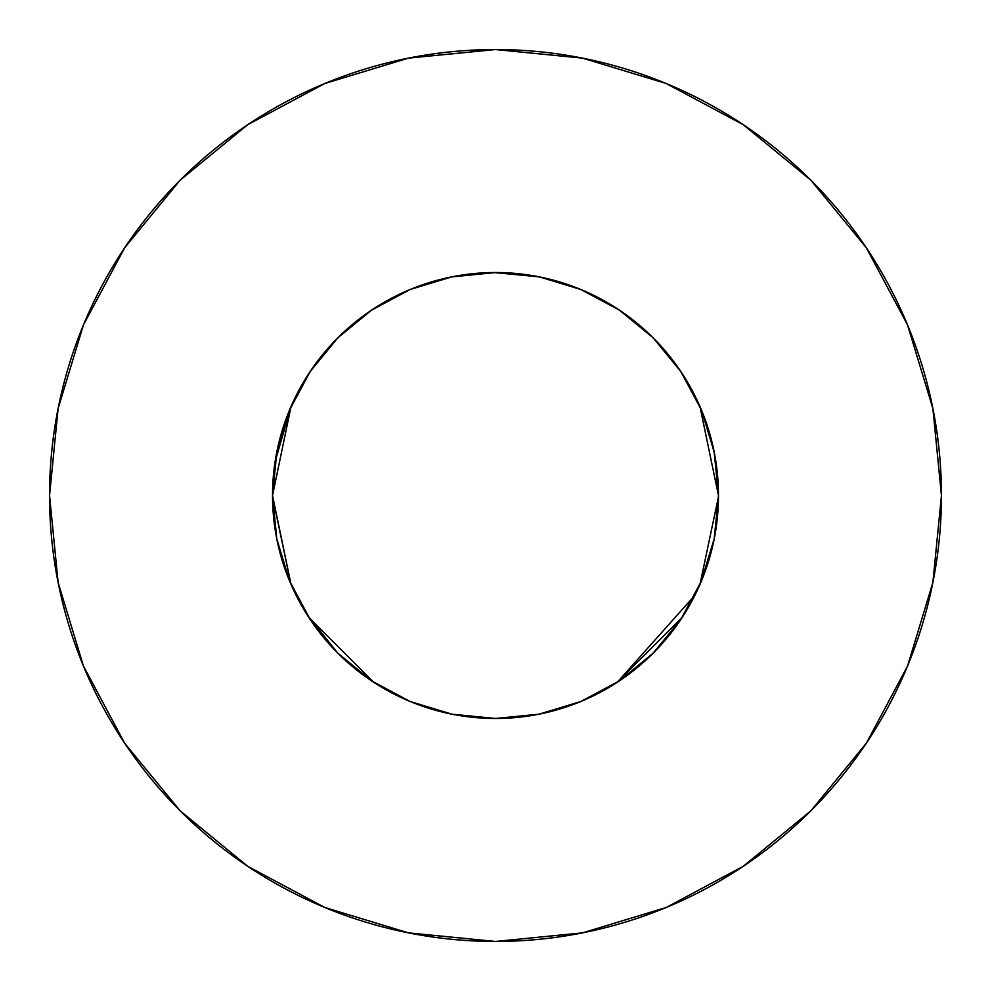 <?xml version="1.0" encoding="UTF-8"?>
<svg xmlns="http://www.w3.org/2000/svg" width="991" height="991" viewBox="0 0 991 991"><rect width="100%" height="100%" fill="white"/><g stroke="black" fill="none" stroke-linecap="round" stroke-linejoin="round"><path stroke-width="1.49" d="M272.525 494.596L272.525 495.5A222.975 222.975 0 0 1 495.5 272.525A222.975 222.975 0 0 1 718.475 495.5L714.189 451.995L701.504 410.175L680.891 371.625L653.168 337.832L619.375 310.109L580.825 289.496L539.6 276.935M49.55 495.5A445.95 445.95 0 0 1 495.5 49.55A445.95 445.95 0 0 1 941.45 495.5A445.95 445.95 0 0 1 495.5 941.45A445.95 445.95 0 0 1 49.55 495.5L58.122 582.497L83.492 666.163L124.705 743.262L180.164 810.836L247.738 866.295L324.837 907.508L408.503 932.878L495.5 941.45L582.497 932.878L666.163 907.508L743.262 866.295L810.836 810.836L866.295 743.262L907.508 666.163L932.878 582.497L941.45 495.5L932.878 408.503L907.508 324.837L866.295 247.738L810.836 180.164L743.262 124.705L666.163 83.492L582.497 58.122L495.5 49.55L408.503 58.122L324.837 83.492L247.738 124.705L180.164 180.164L124.705 247.738L83.492 324.837L58.122 408.503L49.55 495.5M701.046 581.903L714.238 538.782M680.792 619.536L701.504 580.825L714.189 539.005L718.475 495.5A222.975 222.975 0 0 1 495.5 718.475A222.975 222.975 0 0 1 272.525 495.5L276.811 539.005L289.496 580.825L276.811 539.005M652.487 653.849L659.473 646.603M575.015 703.821L581.99 701.021M307.061 614.693L337.832 653.168L371.625 680.891L410.175 701.504L451.995 714.189L495.5 718.475L503.75 718.326M451.995 714.189L457.978 715.291M444.154 712.479L448.997 713.57M409.432 701.194L411.327 701.975M289.496 580.825L310.109 619.375L337.832 653.168L371.774 681.003M653.069 653.267L654.171 652.152M409.89 701.393L411.699 702.136M289.05 579.747L289.558 580.961M701.393 581.11L702.123 579.301M684.843 613.256L689.612 605.228M579.747 701.95L580.961 701.442M495.351 718.475L496.925 718.475M289.384 580.553L290.053 582.151M276.786 538.893L276.08 535.152M496.429 718.475L494.546 718.475M537.964 714.4L531.647 715.527M495.5 718.475L539.005 714.189L580.825 701.504L619.177 681.028M653.267 653.069L651.805 654.518M573.938 286.771L581.804 289.905M466.984 274.358L453.581 276.501M718.475 496.726L699.956 584.479L718.475 496.726M410.856 701.777L409.444 701.194L410.856 701.777M373.756 682.303L308.796 617.393L373.756 682.303M300.347 387.642L302.404 384L300.347 387.642M320.985 356.723L325.06 351.743L320.985 356.723M699.956 406.521L718.475 495.5L699.956 406.521M275.077 461.843L291.044 406.521L272.525 495.5L291.044 584.479L272.525 496.726M665.94 351.743L670.015 356.723L665.94 351.743M694.914 595.269L617.244 682.303L682.204 617.393M581.556 701.194L580.144 701.777L581.556 701.194M690.653 387.642L688.596 384M272.525 495.773L276.811 451.995L289.496 410.175L310.109 371.625L337.832 337.832L310.109 371.625M338.711 654.048L337.931 653.267L338.711 654.048M497.333 718.463L495.55 718.475L497.333 718.463M718.463 493.667L718.475 495.5L718.463 493.667M539.005 276.811L493.667 272.537L451.995 276.811L410.175 289.496L371.625 310.109L337.832 337.832L371.625 310.109M578.818 288.678L590.438 293.745M615.461 307.544L628.356 316.426M648.114 332.926L659.733 344.695M675.701 364.168L684.917 377.856M697.119 400.277L703.387 414.87M706.41 423.132L714.672 454.522M276.328 454.522L279.189 441.391M287.613 414.87L293.881 400.277M306.083 377.856L315.361 364.093M331.267 344.695L342.886 332.926M362.644 316.426L375.539 307.544M400.562 293.745L412.182 288.678M415.266 287.464L451.562 276.898M866.295 247.738L810.836 180.164L743.374 124.792M247.738 124.705L180.164 180.164L124.792 247.626M124.705 743.262L180.164 810.836L247.626 866.208M743.262 866.295L810.836 810.836L866.208 743.374M619.375 680.891L653.168 653.168L680.891 619.375L653.168 653.168L619.375 680.891M680.891 371.625L653.168 337.832L619.375 310.109M451.128 276.984L495.5 272.525L539.872 276.984"/></g></svg>
